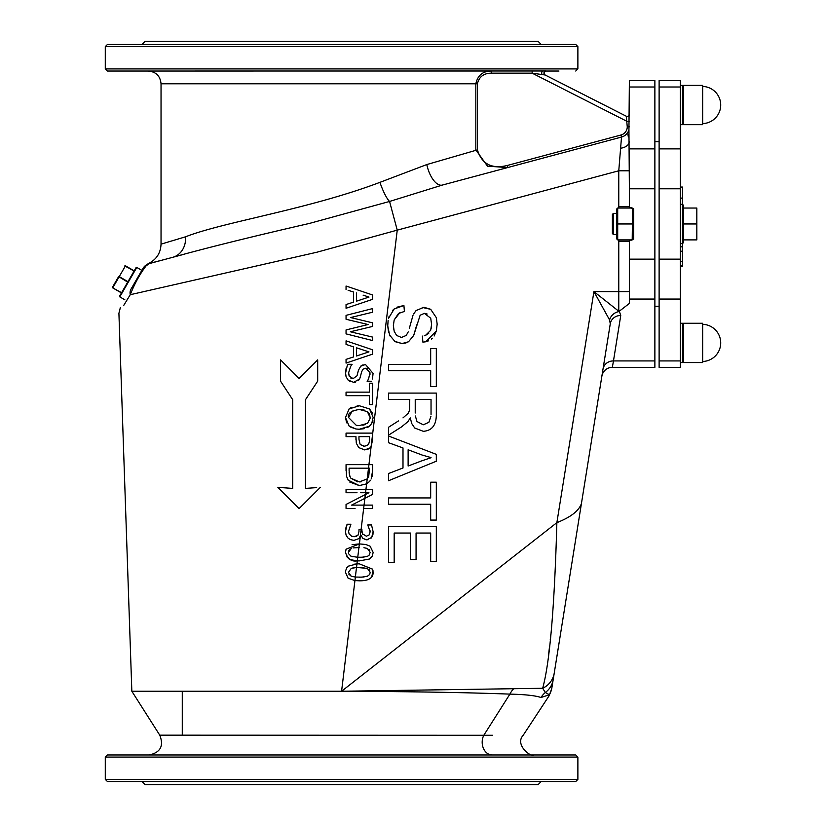<?xml version="1.0" encoding="UTF-8"?>
<svg xmlns="http://www.w3.org/2000/svg" width="826" height="826" viewBox="0 0 826 826"><rect width="100%" height="100%" fill="white"/><g stroke="black" fill="none" stroke-linecap="round" stroke-linejoin="round"><path stroke-width="1.24" d="M680.356 204.321L682.482 204.321L682.482 187.048L680.356 187.048M680.356 266.447L682.482 266.447L682.482 243.608L683.546 242.545L683.546 223.96L696.824 223.96L696.824 239.891L683.546 239.891M682.482 246.809L680.356 246.809M682.482 251.207L680.356 251.207M682.482 261.388L680.356 261.388M682.482 265.786L680.356 265.786M163.713 259.725L148.257 263.69M124.86 299.797L119.801 296.875L136.786 267.438L141.845 270.36L142.908 268.522L131.066 289.038A10.624 8.869 30 0 0 130.25 294.706C134.669 283.535 139.976 273.891 146.161 265.776L149.361 263.577L172.686 257.32C206.5 247.893 252.106 236.587 309.523 223.402L389.562 201.461L442.323 185.076L621.513 137.064L618.767 170.786L618.767 206.706A11.678 11.678 0 0 0 618.839 208.038M142.908 268.522A10.624 10.624 0 0 1 149.361 263.577A10.624 10.624 0 0 0 142.908 268.522L142.919 268.512M477.418 149.878L477.418 83.777C479.101 76.735 483.757 73.194 491.387 73.163L532.161 73.163L545.108 74.98L626.294 116.229A2.127 2.127 0 0 0 629.381 114.339A2.127 2.127 0 0 1 626.294 116.229L627.254 126.801A8.497 8.497 0 0 1 620.966 135.01L507.154 165.51C491.676 169.216 481.764 164.013 477.418 149.878L426.805 164.56L379.929 182.35C308.139 209.505 223.051 222.029 185.551 236.804L161.039 244.145C160.636 253.221 156.341 259.725 148.153 263.67L143.135 268.13M680.356 188.793L680.356 367.333L659.117 367.333L659.117 80.597L680.356 80.597L680.356 188.793L659.117 188.793M357.049 300.994L368.985 297.071L357.049 300.994M363.099 295.14L368.985 297.071M356.491 301.18L356.491 292.982M353.476 302.151L350.162 303.225L353.476 302.151L353.476 292.012L353.476 302.151M346.053 308.274L346.053 304.557L350.162 303.225L346.053 304.557L346.053 308.274L372.598 299.332L372.598 294.985L346.053 286.033L346.053 289.606L346.053 286.033M372.598 326.435L350.338 331.773L372.598 326.435L372.598 322.842L350.596 317.556L372.289 312.29L350.596 317.556M372.289 312.29L372.598 308.583L346.053 315.356L346.063 319.28L368.086 324.525L346.053 329.925L346.053 333.88L372.598 340.549L372.598 337.091L350.338 331.773M359.919 378.194L361.612 372.01A61.63 61.62 91 0 1 361.716 371.638L363.037 369.191L365.846 368.179L369.976 372.712L368.551 379.062L367.477 380.672M355.304 382.19L353.631 382.355L359.496 379.062M359.207 379.547L358.494 380.445M369.965 374.725L370.017 373.662M365.484 364.493L373.073 373.424L372.598 377.781L373.073 373.424L365.484 364.493L360.683 366.217L358.401 370.368A15.797 15.787 -87.9 0 0 358.339 370.606A15.797 15.787 92.1 0 1 358.401 370.368M372.258 379.062L372.598 377.781M367.415 368.499L365.846 368.179M367.136 381.323L371.359 381.323L367.136 381.065M357.131 375.407L358.339 370.606L357.018 375.768L353.063 378.68L349.078 375.768L348.634 372.763L350.647 366.383L352.072 364.307L347.643 364.307A23.655 23.644 -94.6 0 0 347.447 364.741L345.578 373.022L346.053 376.635L347.994 379.95L353.631 382.355M346.053 363.099L372.598 354.147L372.598 349.801L346.053 340.849L346.053 344.421L353.476 346.837L353.476 356.966L346.053 359.382L346.053 363.099L346.053 359.382L353.476 356.966L353.476 346.837L346.053 344.421L346.053 340.849L348.314 341.613M346.104 395.675L349.181 395.675L346.053 395.675L346.053 392.144L346.053 395.675M349.181 395.675L369.459 395.675L369.459 403.831L369.459 395.675M372.598 403.831L372.598 404.585L369.459 404.585L369.459 403.831L369.459 404.585L372.598 404.585L372.598 383.233L369.459 383.233L369.459 392.144L346.053 392.144L368.716 392.144M362.82 425.256L365.474 424.471M367.353 423.387A7.733 7.733 -66.9 0 0 367.611 423.18A7.733 7.733 113.1 0 1 367.353 423.387L359.424 425.555M346.053 433.113L346.053 435.374L346.053 433.113L372.598 433.113L346.053 433.113M355.954 439.628L355.954 436.634L346.053 436.634L346.053 435.374L346.053 436.634L355.954 436.634L356.295 443.118M123.549 305.703L130.25 294.706C115.341 319.177 115.341 319.177 130.25 294.706L316.874 252.229L397.244 230.134L371.132 446.443L372.598 439.783L372.598 433.113M370.967 424.533L369.573 426.051L371.772 423.284L373.166 417.491L369.573 408.953L359.331 405.762L349.109 408.932L345.495 417.491L349.109 426.051L355.954 428.993L358.959 429.231A25.059 25.017 -28.2 0 0 359.331 429.241A25.059 25.017 151.8 0 1 358.959 429.231M355.954 428.993L350.307 426.959M372.887 420.269L372.196 422.416M356.295 425.349L359.331 425.555L356.295 425.349L348.551 417.512L356.295 425.349M352.248 411.007L348.551 417.512C347.364 413.537 350.957 410.852 359.331 409.448L367.353 411.616L370.11 417.512L369.625 414.59M364.318 410.109L359.537 409.448M369.542 414.394L368.964 413.299M368.313 412.484L367.353 411.616M370.058 418.503L367.611 423.18M369.346 426.247A10.449 10.449 -59.1 0 0 369.573 426.051A10.449 10.449 120.9 0 1 369.346 426.247L359.331 429.241L364.245 428.684M356.295 443.139L358.701 447.568L364.596 449.891L369.645 448.188L370.946 446.732A7.651 7.651 -57.7 0 0 371.132 446.443A7.651 7.651 122.3 0 1 370.946 446.732L370.709 447.052M360.022 444.099L358.959 439.246M358.959 439.05L358.959 436.634L369.552 436.634L369.346 442.24L367.611 445.297L364.493 446.216L360.549 444.708M371.132 446.443L367.219 478.904L359.351 481.909L350.874 478.202L349.883 476.334L349.109 470.872L349.109 468.177L369.552 468.177L368.716 476.334L367.219 478.904L365.546 492.709L360.683 492.709L365.546 492.709L364.049 505.12L351.587 505.12L372.598 494.433L372.598 489.415L346.053 489.415L346.053 492.709L349.078 492.709L346.053 492.709L346.053 489.415M361.158 500.257L359.651 501.021M357.018 492.709L349.078 492.709L357.018 492.709M365.546 492.709L368.943 492.709L346.053 504.459L346.053 508.413L355.056 508.413L346.053 508.413L346.053 504.459L365.319 494.567M349.057 533.844L351.773 536.363L349.057 533.844L348.572 531.263L350.895 524.231L347.126 524.231L345.495 531.479L346.053 535.031L347.942 538.015L350.234 539.585L353.931 540.369L358.649 538.697A4.677 4.677 -61.4 0 0 358.835 538.511A4.677 4.677 118.6 0 1 358.649 538.697M345.805 528.268L345.918 527.752M346.053 527.225L347.126 524.231M363.657 508.413L372.598 508.413L372.598 505.12L364.049 505.12L360.353 535.723L360.807 534.938L362.903 538.407L366.754 539.853L371.659 537.478L373.166 531.892L371.524 524.964L367.766 524.964L370.089 531.603A9.024 9.024 0 0 1 370.079 531.996A9.024 9.024 0 0 0 370.089 531.603L370.007 530.509M412.99 315.346L409.376 328.159M408.24 331.866L406.227 335.439L401.498 337.473L396.583 335.439L394.178 331.216L393.372 325.599L393.661 329.12M400.424 337.39L401.498 337.473M393.372 325.599L394.178 319.941L393.372 325.599M399.815 312.713L394.178 319.941L398.514 313.457L404.41 311.464L403.904 305.496L394.178 308.955L388.53 318.32L389.18 316.141M392.742 310.266L394.178 308.955M388.137 320.281L387.735 325.888L389.604 335.088L394.849 341.375L402.045 343.554L395.509 341.778M396.903 307.21L403.904 305.496M390.068 336.027L389.428 334.685M388.53 332.135L387.735 325.888M388.53 497.933L388.53 504.263L430.676 504.263L430.676 520.081L436.324 520.081L436.324 482.198L430.676 482.198L430.676 497.933L388.53 497.933M430.676 533.049L430.676 561.308L436.324 561.308L436.324 526.709L388.53 526.709L388.53 562.403L394.178 562.403L394.178 533.049L410.429 533.049L410.429 559.522L416.067 559.522L416.067 533.049L430.676 533.049M431.038 457.594L422.158 455.054L431.038 457.594M431.038 457.718L421.384 460.991L431.038 457.718M388.53 436.004L388.53 442.705L402.995 447.95L402.995 467.991L388.53 473.525L388.53 480.732L436.324 461.218L436.324 454.362L388.53 436.004M421.384 460.991L408.127 466.019L408.127 449.778L422.158 455.054M415.23 413.021L415.23 399.433L431.038 399.433L431.038 414.549M410.264 417.904L407.91 421.652L410.264 417.904L411.74 423.552L414.704 428.013L423.284 431.306C432.039 430.718 436.386 425.049 436.324 414.301L436.324 393.093L388.53 393.093L388.53 399.433L409.768 399.433L409.551 410.295L408.261 413.165M415.354 415.984L416.996 421.539L415.354 415.984M398.473 420.93L388.53 427.269L388.53 435.168L401.539 426.897L407.91 421.652L401.539 426.897M409.366 410.914L409.551 410.295M408.127 413.351L402.995 417.894M430.986 416.17L428.859 422.334L423.284 424.791L416.996 421.539M388.53 364.359L388.53 370.698L430.676 370.698L430.676 386.506L436.324 386.506L436.324 348.624L430.676 348.624L430.676 364.359L388.53 364.359M357.049 567.483L367.394 568.381L370.193 572.335L369.676 574.483L367.436 576.228L361.767 577.147L355.366 577.054L354.943 580.575L359.331 580.812C368.551 580.895 373.156 578.076 373.145 572.335L372.578 569.145L359.31 563.838L357.018 563.9A7758.525 212.974 29.8 0 0 356.956 563.9L356.522 567.503A53.483 53.483 0 0 1 357.049 567.483M353.858 564.23L356.956 563.9L348.593 566.089L346.817 567.772L345.609 570.787L345.495 572.335L348.097 578.21L354.943 580.575L341.582 691.248L556.869 522.651C554.504 607.544 549.765 662.751 542.661 688.285A21.239 20.578 9.2 0 0 554.236 673.107L581.442 503.478C578.995 510.788 570.807 517.179 556.869 522.651L593.925 291.599L609.588 319.951L610.269 323.813L581.442 503.478L610.269 323.813A10.624 9.964 9.1 0 1 620.749 315.522L619.438 311.557A10.624 9.582 -40.4 0 0 609.588 319.951M357.018 563.9L359.31 563.838L372.598 569.207M356.491 567.503L355.366 577.054L351.236 576.249L348.438 572.335L351.298 568.36L356.491 567.503M354.199 567.668L353.476 567.772M353.352 567.792L352.816 567.906M372.289 556.187L373.145 552.418L372.289 556.187L369.305 559.057L359.331 560.895L369.305 559.057L372.185 556.373M368.985 555.392L370.193 552.418L368.985 555.392L367.436 556.311L368.985 555.392M350.1 555.743L352.423 556.703M373.145 552.418L370.162 546.223L365.825 544.499L359.362 543.911L357.751 557.261L351.236 556.332L348.624 553.781L348.448 552.687M350.276 548.929L348.634 550.973M358.897 547.535L357.369 547.555M353.094 547.927L359.393 547.524M359.331 557.271L362.077 557.209L357.751 557.261L357.328 560.844L359.331 560.895M363.254 557.137L364.07 557.065M366.589 556.59L362.077 557.209M369.78 550.436L369.346 549.786M363.936 547.721L367.394 548.454L370.193 552.418M354.55 540.349L353.363 540.349M360.549 534.938L359.382 543.911L346.063 549.207L345.495 552.418L346.053 549.238M358.98 531.355L358.04 535.155L354.189 536.745L351.773 536.363L356.151 536.487M370.079 531.996L369.263 534.835L366.383 536.229L362.511 533.803L361.933 530.829L362.139 532.718M362.511 533.803L363.068 534.732M356.326 536.425L358.257 534.814M361.933 530.829L361.933 529.652L358.98 529.652L358.98 531.159L358.98 529.652M373.166 531.892L373.104 533.255M372.96 534.319L372.66 535.496M372.35 536.28L371.225 538.015M367.993 539.75L365.082 539.615M362.903 538.407L360.807 534.938M347.385 557.643L345.495 552.418C347.715 559.068 351.659 561.876 357.328 560.844L356.956 563.9M373.001 570.683L371.741 576.961M364.307 580.482L359.331 580.812M371.215 478.904L372.598 470.696L372.041 476.571M370.492 480.205L369.459 481.548L370.492 480.205M431.255 328.19L431.585 324.267M430.738 318.361L431.585 324.401L430.676 330.286L425.421 335.439L428.725 333.384M427.187 314.035L424.409 313.364L430.676 318.186M416.758 324.814L413.702 335.439L408.509 341.778L413.702 335.439L420.145 315.222L424.409 313.364M406.041 342.945L402.045 343.554L408.509 341.778M413.589 314.056L416.067 310.555L413.589 314.056M422.189 307.406L430.728 309.327M425.751 341.778L422.881 342.14L425.751 341.778L436.324 330.968L437.16 324.143L436.324 317.669L437.16 324.143L436.324 330.968L434.135 336.006M432.349 338.216L431.399 339.052M428.632 340.787L425.834 341.757M425.421 335.439L424.285 335.769M348.18 480.164L346.538 476.334L348.18 480.164L359.31 485.585L366.62 483.84L369.459 481.548M372.598 470.696L372.598 464.656L346.053 464.656L346.538 476.334M367.952 477.882L368.716 476.334M349.13 472.038L349.181 472.802M359.351 481.909L361.138 481.816M349.708 475.838L350.874 478.202L357.596 481.826M349.202 473.04L349.532 475.198M356.491 355.996L356.491 347.798L368.985 351.886L356.491 355.996L368.985 351.886L366.341 351.029M346.053 319.239L346.053 315.356M359.248 538.025L360.353 535.723M352.082 544.685L359.31 543.911M357.328 560.844L350.792 559.739M349.45 559.161L348.407 558.521M120.328 307.644L118.913 313.312L131.84 691.248L341.582 691.248C411.111 691.548 467.217 692.508 509.9 694.119C524.985 694.46 535.351 695.585 540.989 697.495A21.239 20.702 118.9 0 1 545.336 692.498L549.393 694.759A21.239 21.053 9.1 0 0 551.892 687.676L553.162 679.767A21.239 20.237 -170.9 0 1 545.336 692.498L542.661 688.285L341.582 691.248M369.645 448.188L369.057 448.642M368.107 449.189L364.596 449.891M346.053 470.758L346.053 464.656M366.62 483.84L359.31 485.585L349.77 482.054M348.097 290.267L352.764 291.785L348.097 290.267M369.459 392.144L369.459 383.233M299.105 508.579L277.856 487.34L299.105 508.579L320.343 487.34L299.105 508.579M316.657 487.598L305.475 488.403L305.475 399.722L305.475 488.403L311.381 487.98M299.105 378.484L317.69 359.899L299.105 378.484L280.52 359.899L299.105 378.484M280.52 381.137L280.52 359.899L280.52 381.137L292.724 399.722L292.724 488.403L277.856 487.34M357.142 405.865L359.331 405.762L369.573 408.953L372.474 413.237M349.109 408.932L351.422 407.394M346.621 422.819L345.495 417.491M368.21 427.042L367.188 427.61M362.077 311.268L372.598 308.583M368.086 324.525L346.063 319.28M349.057 334.633L346.053 333.88L346.053 329.925L350.234 328.903M372.598 340.549L358.98 337.132M352.072 364.565L350.647 366.383L348.634 372.763L349.243 376.191M345.609 374.013L346.032 368.685M350.348 381.633L347.994 379.95M360.683 375.768L360.322 377.079M360.683 366.217L361.241 365.763M361.416 365.639L363.12 364.824M353.063 378.68L357.018 375.768M350.751 378.019L351.824 378.514M352.764 291.785L353.476 292.012M305.475 399.722L317.69 381.137L317.69 359.899M364.008 350.265L356.491 347.798M369.552 439.566L369.552 436.634L358.959 436.634M368.375 444.522L369.346 442.24M363.616 446.164L364.493 446.216M422.406 336.089L422.881 342.14M436.324 317.669L430.676 309.285L423.975 307.282L416.067 310.555M348.438 552.418L351.298 548.433M363.977 567.648L362.108 567.514M369.78 570.353L369.346 569.713M366.548 576.527L367.518 576.197M359.331 577.198L364.07 576.982M348.748 574.049L351.236 576.249M134.204 270.856L125.469 265.807A0.527 0.527 0 0 0 124.747 266.003L134.204 270.856L136.063 267.634L119.605 296.152L119.801 296.875M127.968 281.666L119.233 276.617L125.335 266.044L134.07 271.083L127.7 282.12L118.634 276.586L118.965 277.082L112.863 287.655L112.532 287.159A0.527 0.527 0 0 0 112.728 287.882L121.598 292.703M112.728 287.882L121.463 292.931M118.634 276.586L112.532 287.159M545.263 75.052L544.623 74.557A2.127 2.127 0 0 1 546.223 71.036A2.127 2.127 0 0 0 545.263 75.052A2.127 2.127 0 0 1 546.223 71.036L558.954 71.036M491.387 73.163L491.387 71.036C482.859 71.077 477.676 75.321 475.838 83.777L475.838 149.878L487.505 166.181L507.701 167.554L507.154 165.51M577.88 46.607L575.753 44.49L107.411 44.49L105.284 46.607L577.88 46.607L577.88 68.909L105.284 68.909L107.411 71.036L545.718 70.995A2.127 2.096 116.9 0 0 545.108 74.98M654.873 367.333L612.334 367.333L654.873 367.333L654.873 188.793L629.381 188.793L628.937 129.868L629.381 80.597L654.873 80.597L629.381 80.597M532.161 71.036L532.161 73.163L627.254 121.484L629.381 121.484M541.959 74.577A2.127 0.96 90 0 1 541.794 72.296A2.127 0.96 90 0 1 542.672 71.036M426.805 164.56A21.239 9.757 -105 0 0 442.323 185.076M107.411 781.51L575.753 781.51L577.88 779.393L105.284 779.393L107.411 781.51M577.88 757.091L575.753 754.964L107.411 754.964L105.284 757.091L577.88 757.091L577.88 779.393M514.061 754.964L527.04 754.964M492.595 735.285L159.759 735.161C164.013 745.93 160.471 752.538 149.145 754.964L163.393 754.964M148.628 754.964L142.526 754.964M201.967 754.964L179.18 754.964M298.816 754.964L274.397 754.964M385.979 754.964L384.338 754.964M546.74 754.964L534.525 754.964M107.411 44.49L124.21 44.49M408.767 44.49L384.338 44.49M298.816 44.49L274.397 44.49M201.967 44.49L179.18 44.49M148.628 44.49L142.526 44.49M146.357 265.58L144.55 267.624M182.278 254.759L172.686 257.32A21.239 18.193 75 0 0 185.551 236.804M630.352 240.159A1.063 1.063 0 0 0 629.381 241.223A1.063 1.063 0 0 1 630.445 240.159L630.445 239.891M619.015 311.433L629.381 303.431L629.381 241.223L618.767 241.223L618.767 291.599L593.925 291.599L619.015 311.433A47.681 16.314 180 0 1 619.438 311.557M616.64 209.092L616.64 238.828L617.703 239.891L632.21 239.891L632.571 208.833L632.21 208.038L617.703 208.038L616.64 209.092L617.703 208.038L617.703 223.96L632.571 223.96M631.508 208.038L631.508 207.77A1.063 1.063 0 0 1 632.571 208.833L633.635 208.833L633.635 239.096L630.445 240.159M629.381 170.786L618.767 170.786L397.244 230.134L389.562 201.461A21.239 4.264 70.4 0 1 379.929 182.35M628.854 130.116L628.937 129.868A10.624 10.624 0 0 1 621.513 137.064L620.966 135.01M627.936 134.483L628.349 136.94M612.334 367.333A10.624 10.624 0 0 0 601.855 376.274L602.98 369.222L601.855 376.274A10.624 10.624 0 0 1 612.334 367.333L613.47 360.931A10.624 9.964 9.1 0 0 602.98 369.222M548.598 654.512L549.393 647.729M550.25 639.892L550.787 634.688M563.869 613.057L563.477 615.463M555.062 667.945L554.804 669.566M554.236 673.107L553.162 679.767L554.236 673.097A21.239 20.578 9.2 0 0 554.236 673.097L555.733 663.784M549.393 694.759L540.989 697.495M487.536 754.964L492.203 754.964A12.741 9.995 90 0 1 483.396 748.304A12.741 9.995 90 0 1 483.788 735.295L509.9 694.119A21.239 17.377 -87 0 1 513.834 688.574M631.508 239.891L631.508 240.159A1.063 1.063 0 0 0 632.571 239.096L633.635 239.096L633.635 208.833L630.445 207.77A1.063 1.063 0 0 1 629.381 206.706L618.767 206.706M629.381 188.793L629.381 206.706M616.64 223.96L617.703 223.96L617.703 239.891L616.64 238.828M612.386 214.409L612.386 233.521L613.45 234.584L613.45 213.345L612.386 214.409M683.546 85.377L683.546 124.664L702.658 124.664L702.658 85.377L683.546 85.377M683.546 362.552L683.546 323.265L702.658 323.265L702.658 362.552L683.546 362.552M683.546 208.038L696.824 208.038L696.824 223.96M683.546 223.96L683.546 205.375L682.482 204.321L682.482 243.608L683.546 242.545M654.873 306.27L659.117 306.27M654.873 141.659L659.117 141.659M680.356 367.333L659.117 367.333M680.356 80.597L659.117 80.597M654.873 188.793L654.873 80.597M541.236 44.49L538.046 41.3L145.108 41.3L141.927 44.49M541.236 781.51L538.046 784.7L145.108 784.7L141.927 781.51M682.482 198.116L680.356 198.116M161.039 244.145L161.039 83.777L477.418 83.777M618.839 239.891A11.678 11.678 0 0 0 618.767 241.223A11.678 11.678 180 0 1 618.839 239.891M626.294 116.229A2.127 2.127 0 0 0 629.381 114.339A2.127 2.127 0 0 1 626.294 116.229M544.623 74.557A2.127 2.127 0 0 1 546.223 71.036M627.254 126.801L629.381 126.801M628.937 129.868A10.624 10.624 0 0 1 621.513 137.064M629.381 291.599L618.767 291.599L618.767 311.02M631.508 240.159A1.063 1.063 0 0 0 632.571 239.096M629.381 141.36A10.624 6.969 0 0 1 620.605 148.215M631.508 207.77A1.063 1.063 0 0 1 632.571 208.833M654.873 360.931L613.47 360.931L620.749 315.522M654.873 299.053L629.381 299.053M680.356 85.377L682.482 85.377L682.482 124.664L683.546 123.601M680.356 323.265L682.482 323.265L682.482 362.552L683.546 361.489M654.873 259.137L629.381 259.137M680.356 259.137L659.117 259.137M680.356 299.053L659.117 299.053M680.356 360.931L659.117 360.931M680.356 86.998L659.117 86.998M680.356 148.876L659.117 148.876M654.873 148.876L629.381 148.876M654.873 86.998L629.381 86.998M182.278 735.15L182.278 691.248M136.786 267.438L136.063 267.634M544.127 73.504L544.251 72.389L544.127 73.504M161.039 83.777C160.285 76.044 156.042 71.79 148.298 71.036M577.88 68.909L575.753 71.036M544.726 71.656L545.356 71.222M105.284 757.091L105.284 779.393M105.284 46.607L105.284 68.909M533.875 754.964C531.314 757.71 514.278 744.835 523.23 735.212L549.166 695.678L551.789 688.337L565.469 603.052M553.296 678.941L581.267 504.583M554.742 669.938L554.938 668.73M561.794 625.994L559.522 640.14M574.338 547.772L573.936 550.281M574.545 546.461L573.977 550.002M163.61 754.964L185.282 754.964M616.64 213.345L613.45 213.345M616.64 234.584L613.45 234.584M702.658 123.601A18.595 18.595 0 0 0 720.716 105.016A18.595 18.595 0 0 0 702.658 86.431M702.658 361.489A18.595 18.595 0 0 0 720.716 342.904A18.595 18.595 0 0 0 702.658 324.319M680.356 243.608L682.482 243.608M682.482 85.377L683.546 86.431M680.356 124.664L682.482 124.664M682.482 323.265L683.546 324.319M680.356 362.552L682.482 362.552M682.482 204.321L683.546 205.375M131.84 691.248L159.893 735.377"/></g></svg>

